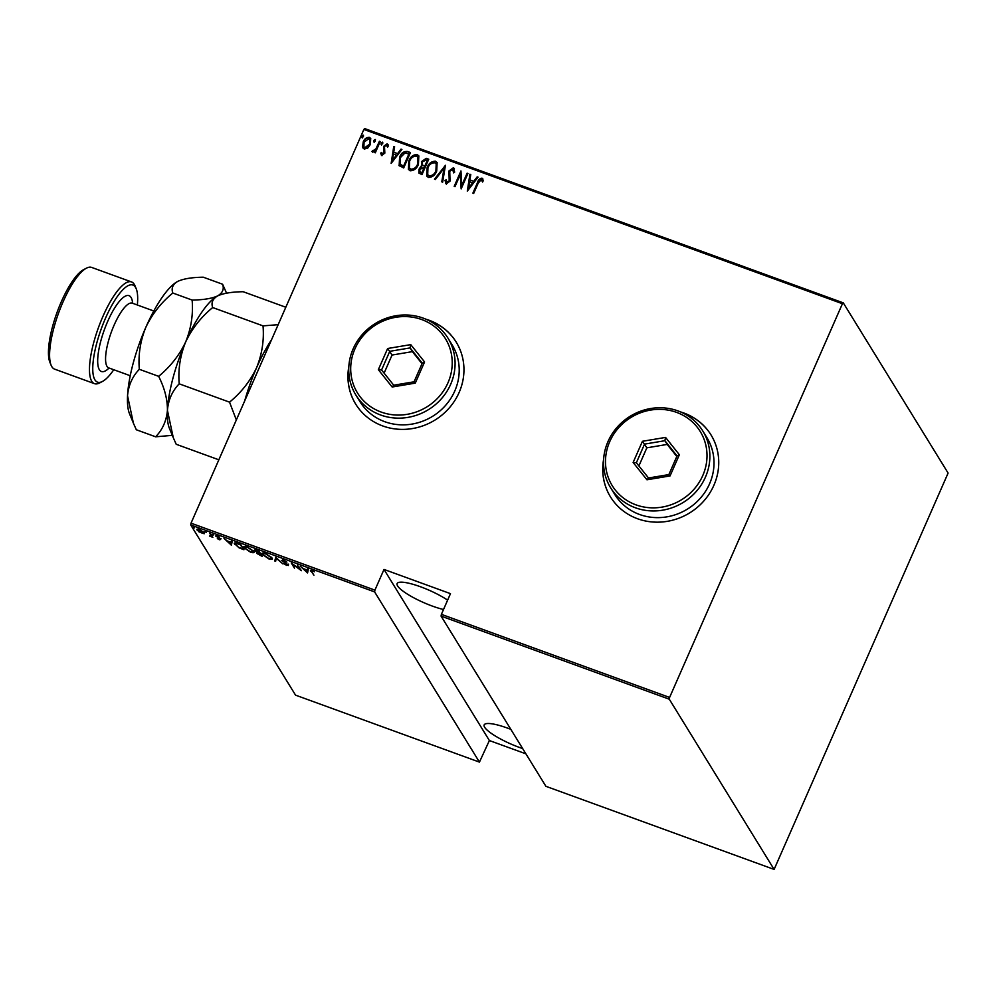 <?xml version="1.0" encoding="UTF-8"?>
<svg xmlns="http://www.w3.org/2000/svg" width="998" height="998" viewBox="0 0 998 998"><rect width="100%" height="100%" fill="white"/><g stroke="black" fill="none" stroke-linecap="round" stroke-linejoin="round"><path stroke-width="1.5" d="M348.826 366.603A59.044 55.202 -31.6 0 0 355.675 404.078A59.044 55.202 -31.6 0 0 409.168 429.015A59.044 55.202 -31.6 0 0 459.117 392.476A59.044 55.202 -31.6 0 0 456.223 342.139A59.044 55.202 -31.6 0 0 425.834 319.173M456.273 342.214A59.044 55.202 -31.6 0 0 426.72 319.56M603.615 459.392A59.044 55.202 -31.6 0 0 610.464 496.854A59.044 55.202 -31.6 0 0 663.957 521.804A59.044 55.202 -31.6 0 0 713.907 485.253A59.044 55.202 -31.6 0 0 711.013 434.928A59.044 55.202 -31.6 0 0 680.636 411.962M711.063 435.003A59.044 55.202 -31.6 0 0 681.509 412.349M522.665 748.562A31.986 6.761 23.7 0 1 519.409 747.427A31.986 6.761 23.7 0 1 484.167 724.91A31.986 6.761 23.7 0 1 507.495 728.091A31.986 6.761 23.7 0 1 510.826 729.351M443.511 609.504A31.986 6.761 23.7 0 1 432.359 606.085A31.986 6.761 23.7 0 1 397.117 583.568A31.986 6.761 23.7 0 1 420.445 586.749A31.986 6.761 23.7 0 1 447.615 600.147M194.435 527.954L192.839 527.381L194.111 527.643M206.361 532.308L204.777 531.722L206.037 531.984M213.722 534.978L212.125 534.404L213.397 534.666M231.411 545.182L224.039 538.446L227.207 540.904L231.074 542.313L231.324 541.103L232.185 541.415L231.411 545.182M253.654 551.245C254.764 552.705 253.766 553.054 250.648 552.281L244.136 547.79C243.025 546.33 244.048 545.993 247.205 546.779L253.654 551.245L253.916 552.356M247.716 546.979L247.566 547.328C244.909 546.63 244.023 546.879 244.922 548.077L243.861 546.717M271.955 557.907C273.065 559.367 272.055 559.716 268.936 558.942L262.424 554.451C261.314 552.992 262.337 552.655 265.493 553.441L271.955 557.907L272.204 559.017M266.004 553.641L265.855 553.99C263.198 553.291 262.324 553.541 263.223 554.738L262.162 553.379M288.21 565.018L286.763 565.442L283.844 563.695L287.436 564.756L281.686 560.439L283.42 559.978L286.888 562.124L282.484 560.739L288.335 565.504M282.808 559.541L282.484 560.739M286.538 564.943L287.611 564.357M307.571 572.914L300.186 566.178L303.355 568.635L307.222 570.045L307.471 568.835L308.345 569.147L307.571 572.914M311.476 570.731L310.977 571.417C309.979 570.407 310.328 570.058 312 570.382L314.595 571.792L312.262 570.893L311.8 571.767L313.933 575.235L310.515 570.295M312.411 570.544L311.8 571.767M297.404 565.167L301.408 570.669L292.713 564.319L294.447 568.136L291.241 562.922L299.924 569.272L297.404 565.167M275.735 557.283L282.921 563.932L276.246 558.244L275.635 561.275L274.762 560.963L275.735 557.283M254.914 549.923L254.565 550.721L256.573 550.297L259.031 551.195L262.237 556.397L256.873 553.453L257.21 552.717L254.44 550.148M236.813 543.137L235.54 544.609L235.129 543.436L234.742 544.322C233.52 542.812 234.567 542.538 237.886 543.498L240.73 544.534L243.949 549.736L239.046 547.815L234.455 543.199M216.179 535.701L215.917 536.3L217.252 535.938L219.535 537.161L216.703 536.562L220.633 539.444L219.473 539.793L217.339 538.596L219.847 539.169L215.817 535.876M219.211 539.332L220.022 538.795M217.701 536.113L216.703 536.562M220.633 539.444L219.622 539.444M210.516 533.531L212.861 537.336L209.443 536.038L211.139 535.764L209.717 533.244L210.516 533.531M210.154 536.038L211.451 535.053M197.891 529.713L197.167 530.138C196.381 529.077 197.167 528.853 199.538 529.476L204.316 532.745L204.203 533.743L198.939 531.834L196.993 529.389M363.858 129.453L364.707 128.58L843.273 302.856L842.424 303.729L363.858 129.453L191.03 523.164L374.924 590.13L374.612 591.901L190.718 524.936L295.545 695.144L479.439 762.11L489.382 740.541L525.909 753.839M374.612 591.901L479.439 762.11M374.924 590.13L384.005 569.434L450.472 593.648L441.39 614.344L669.596 697.44L669.296 699.211L774.111 869.42L948.1 473.064L843.273 302.856M669.296 699.211L441.079 616.103L441.39 614.344M774.111 869.42L545.906 786.312L441.079 616.103M842.424 303.729L669.596 697.44M367.713 148.116L364.258 149.026L362.973 147.991L363.247 141.866C364.382 138.847 366.428 137.35 369.372 137.362L370.682 138.435L370.408 144.473L367.713 148.116M380.226 141.554L375.285 152.806L374.487 152.519L375.211 150.86L372.603 152.07L371.98 151.397L375.909 148.852L379.427 141.254L380.226 141.554M372.603 152.07L371.98 151.397L372.965 150.361M381.772 155.401L380.675 153.143L381.66 152.382L382.396 154.029L384.018 152.856L383.656 146.344L387.099 143.824L388.397 146.057L387.386 146.906L386.513 145.209L384.48 146.569L384.841 153.093L381.772 155.401L381.149 154.865M381.835 152.682L382.583 154.328L381.985 153.667L382.583 154.328L384.018 152.856M384.205 153.156L383.843 146.644L387.099 143.824L387.997 144.585M387.124 145.833L386.513 145.209M399.15 165.668L399.599 157.31C400.996 153.118 403.666 151.185 407.596 151.509L410.452 152.557L403.679 167.963L398.926 165.344M418.948 173.153L419.26 169.448L421.73 166.541L421.455 161.639L426.283 158.32L428.741 159.218L421.979 174.625L418.848 173.016L419.085 169.149L421.293 165.88M445.445 165.294L442.65 182.16L441.79 181.848L444.035 168.238L435.365 179.503L434.504 179.191L445.445 165.294M467.114 173.19L467.912 173.477L461.151 188.896L460.315 174.5L454.988 186.651L454.19 186.364L460.951 170.945L461.8 185.316L467.114 173.19L467.825 173.677M473.152 193.263L477.63 183.058C478.267 180.364 479.776 178.829 482.146 178.442L483.406 180.725L482.408 181.736L481.211 179.702L478.179 183.195L473.676 193.45L472.877 193.163L477.443 182.759C478.092 180.064 479.589 178.53 481.972 178.143L482.832 178.879M467.314 191.142L469.896 174.201L470.769 174.525L469.871 179.927L473.738 181.337L477.181 176.858L478.054 177.17L467.314 191.142L469.896 174.201M446.605 182.085L447.229 182.684L449.387 181.199L449.137 171.257L453.391 167.726L454.676 172.105L453.554 172.604L452.68 169.311L449.736 171.269L450.023 181.125L446.256 183.931L445.021 180.451L446.181 179.777L447.042 182.385L449.2 180.9L448.95 170.957L453.391 167.726L454.302 168.487M453.317 169.934L452.68 169.311M446.256 183.931L445.47 183.27M436.725 170.982C435.215 175.124 432.458 177.27 428.429 177.432L426.707 176.047L427.144 167.577C428.653 163.435 431.423 161.314 435.465 161.202L437.124 162.574L436.725 170.982M418.424 164.321C416.927 168.462 414.158 170.608 410.128 170.77L408.419 169.386L408.856 160.915C410.365 156.773 413.135 154.653 417.164 154.54L418.836 155.913L418.424 164.321M391.154 163.41L393.748 146.469L394.609 146.793L393.723 152.195L397.591 153.605L401.034 149.126L401.895 149.438L391.154 163.41M381.373 144.71L381.136 143.138L382.496 142.153L382.733 143.724L381.086 144.485M381.56 145.009L381.323 143.438L382.783 142.377M374.013 142.04L373.788 140.469L375.148 139.471L375.373 141.042L373.726 141.803M374.2 142.34L373.963 140.755L375.423 139.708M362.087 137.687L361.85 136.115L363.21 135.129L363.447 136.701L361.8 137.462M362.274 137.986L362.037 136.414L363.497 135.354M190.718 524.936L191.03 523.164M603.565 460.34A59.044 55.202 -31.6 0 0 610.502 496.929M348.776 367.563A59.044 55.202 -31.6 0 0 355.712 404.153M482.146 178.442L482.92 179.041M482.583 182.035L481.722 180.139M470.083 174.5L470.732 174.737M473.738 181.337L469.871 179.927M473.925 181.636L477.181 176.858M468.511 188.135L472.827 183.058L469.584 181.648L468.511 188.135L472.64 182.771M461.151 188.884L460.315 174.5M454.452 186.464L460.951 170.945M467.301 173.49L461.8 185.316M453.566 168.026L454.389 168.65M453.741 172.904L452.867 169.61M446.43 184.231L445.021 180.451M445.195 180.75L446.181 180.176M442.002 181.923L444.035 168.238M434.829 179.303L445.395 165.556M426.807 176.184L427.144 167.577M427.331 167.876C428.841 163.734 431.61 161.614 435.639 161.501L435.465 161.202M435.639 161.501L437.211 162.724M427.78 174.812L429.265 176.135C432.583 176.085 434.866 174.363 436.114 170.995L436.288 164.096M427.942 167.876L427.693 174.662L429.078 175.835C432.396 175.785 434.679 174.076 435.926 170.695L436.201 163.946L434.804 162.799C431.473 162.786 429.19 164.483 427.942 167.876M421.73 166.541L421.455 161.639M421.63 161.938L426.283 158.32M426.47 158.62L428.653 159.418M422.316 164.944L424.923 166.541L427.431 160.803L426.071 160.079L422.254 161.926L422.616 165.256L424.736 166.242L427.256 160.503M419.871 171.756L422.054 173.053L424.225 168.113L423.501 167.627L419.884 169.411L419.759 171.606L421.88 172.754L424.038 167.814M408.506 169.523L408.856 160.915M409.03 161.214C410.54 157.073 413.322 154.952 417.351 154.84L417.164 154.54M417.351 154.84L418.923 156.062M409.492 168.151L410.964 169.473C414.282 169.423 416.565 167.701 417.813 164.333L417.987 157.435M409.642 161.214L409.392 168.001L410.789 169.173C414.108 169.124 416.391 167.415 417.626 164.034L417.9 157.285L416.503 156.137C413.184 156.125 410.889 157.821 409.642 161.214M399.325 165.967L399.774 157.609C401.184 153.418 403.853 151.484 407.783 151.808L407.596 151.509M407.783 151.808L410.365 152.756M400.023 164.084L403.766 166.392L409.143 154.141L405.063 152.881L400.385 157.609L400.26 164.383L403.579 166.092L408.955 153.842M391.179 163.373L393.748 146.469M393.936 146.768L394.572 147.005M397.591 153.605L393.723 152.195M397.778 153.904L401.034 149.126M392.364 160.404L396.668 155.326L393.437 153.917L392.364 160.404L396.493 155.039M381.947 155.7L380.675 153.143M380.849 153.442L381.698 152.781M387.286 144.124L388.085 144.735M387.573 147.205L386.7 145.508M374.761 152.619L375.211 150.86M372.778 152.357L372.167 151.696M373.526 151.035L375.909 148.852M376.096 149.151L379.427 141.254M363.072 148.128L362.436 146.219M362.623 146.506L363.247 141.866M363.434 142.165C364.569 139.146 366.603 137.649 369.559 137.662L369.372 137.362M369.559 137.662L370.769 138.585M363.996 146.993L365.043 147.941L369.796 144.473L369.884 139.757M364.058 142.14L363.896 146.856L364.869 147.642L369.622 144.174L369.796 139.608L368.773 138.747L364.058 142.14M307.085 571.343L307.372 572.84M307.671 568.91L307.222 570.045M304.253 568.96L306.848 571.866L307.459 569.521M307.534 569.546L307.147 570.432L304.091 569.309M306.848 571.866L307.147 570.432M288.597 564.144L287.15 564.556M275.822 560.327L274.762 560.963M275.149 560.09L275.722 557.271M272.217 558.468L271.319 558.556M263.435 552.942L263.01 553.878M263.223 554.738L268.574 558.393C271.182 559.067 272.042 558.805 271.157 557.62L265.855 553.99M271.369 557.146L271.369 558.481L271.755 557.595M260.016 555.187L261.114 555.574L260.079 553.915L257.659 553.728L260.016 555.187M257.971 552.518L257.659 553.728M259.218 553.179L258.557 551.445L255.363 551.008L259.218 553.179M255.688 549.811L255.363 551.008M253.929 551.807L253.03 551.894M245.134 546.28L244.722 547.216M244.922 548.077L250.273 551.732C252.893 552.405 253.754 552.144 252.868 550.958L247.566 547.328M253.068 550.484L253.068 551.819L253.455 550.933M235.54 544.609L239.046 547.815M235.703 542.862L235.316 543.748M243.075 548.339L240.269 544.783L236.626 543.548M239.221 547.49L242.813 548.912M230.937 543.611L231.212 545.108M231.511 541.178L231.074 542.313M228.093 541.228L230.7 544.135L231.299 541.789M231.386 541.814L231 542.7L227.943 541.577M230.7 544.135L231 542.7M216.99 536.126L216.304 535.415M221.02 538.558L219.859 538.908M212.1 535.602L210.69 535.577M210.541 535.153L211.526 534.878M204.415 532.92L203.704 532.907M197.953 530.425L201.671 532.944L203.53 532.445L199.825 529.95L197.953 530.425L198.215 528.977M203.717 532.009L203.654 533.019L204.041 532.134M384.005 569.434L489.382 740.541M137.337 305.001A51.671 14.745 110 0 0 136.215 288.759A51.671 14.745 110 0 0 105.601 317.975A51.671 14.745 110 0 0 92.826 365.854A51.671 14.745 110 0 0 102.47 381.448A51.671 14.745 110 0 0 113.76 369.722M102.47 381.448L99.65 382.92A54.129 15.457 -70 0 1 94.486 383.656A54.129 15.457 -70 0 1 102.919 316.428A54.129 15.457 -70 0 1 131.524 281.935A54.129 15.457 -70 0 1 135.004 285.815L136.215 288.759M51.11 365.243L49.9 362.299A51.671 14.745 -70 0 1 61.277 301.845A51.671 14.745 -70 0 1 83.657 269.622L86.477 268.15A54.129 15.457 110 0 0 63.036 301.907A54.129 15.457 110 0 0 51.11 365.243A54.129 15.457 110 0 0 54.603 369.135L94.486 383.656M131.524 281.935L91.641 267.414A54.129 15.457 110 0 0 86.477 268.15M218.836 459.804L176.209 444.285L173.303 437.76L167.427 410.315C168.338 399.836 172.267 391.004 179.203 383.831C178.006 369.51 180.164 355.55 185.665 341.94C191.99 328.616 200.997 317.152 212.686 307.546C211.002 302.743 212.661 298.864 217.651 295.895C223.39 293.262 231.91 291.865 243.175 291.728L285.815 307.247M173.078 437.236L169.398 428.317A73.815 21.07 -70 0 1 167.427 410.315A73.815 21.07 -70 0 1 185.665 341.94A73.815 21.07 -70 0 1 217.626 295.907L217.651 295.895A73.815 21.07 -70 0 1 217.739 295.845M212.686 307.546L263.023 325.872C264.221 340.193 262.062 354.153 256.561 367.763C250.236 381.086 241.229 392.551 229.54 402.157L236.339 419.946M278.155 324.687L263.023 325.872M179.203 383.831L229.54 402.157M225.773 291.379L222.604 284.243C224.288 289.046 222.641 292.925 217.651 295.895A73.815 21.07 -70 0 1 217.651 295.895C211.9 298.527 203.392 299.911 192.127 300.061C193.313 314.382 191.167 328.342 185.665 341.94C179.328 355.276 170.321 366.74 158.645 376.333C164.595 388.085 167.527 399.412 167.427 410.315C166.504 420.782 162.574 429.614 155.638 436.8L172.305 435.353M244.685 400.947A73.815 21.07 -70 0 1 256.561 367.763A73.815 21.07 -70 0 1 271.581 339.669M133.208 422.703L129.528 413.796A73.815 21.07 -70 0 1 127.544 395.782A73.815 21.07 -70 0 1 145.783 327.419A73.815 21.07 -70 0 1 177.744 281.386A73.815 21.07 -70 0 1 177.769 281.374L177.769 281.374C183.52 278.729 192.028 277.344 203.293 277.207L222.604 284.243M155.638 436.8L136.327 429.764L133.42 423.239L127.544 395.782C128.468 385.315 132.385 376.483 139.321 369.297C138.136 354.989 140.281 341.017 145.783 327.419C152.12 314.083 161.127 302.619 172.804 293.025C171.132 288.222 172.779 284.33 177.769 281.374L177.744 281.386M172.804 293.025L192.127 300.061M139.321 369.297L158.645 376.333M354.926 348.876A51.671 48.303 -31.6 0 0 381.161 412.062A51.671 48.303 -31.6 0 0 447.99 382.758A51.671 48.303 -31.6 0 0 421.755 319.572A51.671 48.303 -31.6 0 0 354.926 348.876M450.659 384.317A54.129 50.599 148.4 0 1 404.864 417.813A54.129 50.599 148.4 0 1 355.824 394.946A54.129 50.599 148.4 0 1 353.167 348.813A54.129 50.599 148.4 0 1 398.963 315.318A54.129 50.599 148.4 0 1 448.002 338.185A54.129 50.599 148.4 0 1 450.659 384.317M355.824 394.946L359.954 401.645A54.129 50.599 -31.6 0 0 408.993 424.512A54.129 50.599 -31.6 0 0 454.776 391.004A54.129 50.599 -31.6 0 0 452.119 344.871L448.002 338.185M424.574 361.95L415.268 383.132L392.152 387.012L378.342 369.684L387.648 348.502L410.752 344.634L424.574 361.95L422.254 363.16L410.103 347.915L389.756 351.321L381.573 369.971L393.723 385.203L414.07 381.797L422.254 363.16M422.017 363.709L412.386 351.633L392.052 355.039L387.648 348.502M392.052 355.039L384.105 373.14M412.386 351.633L410.103 347.915L410.752 344.634M381.573 369.971L378.342 369.684M393.723 385.203L392.152 387.012M415.268 383.132L414.07 381.797M609.716 441.665A51.671 48.303 -31.6 0 0 635.951 504.851A51.671 48.303 -31.6 0 0 702.779 475.547A51.671 48.303 -31.6 0 0 676.544 412.361A51.671 48.303 -31.6 0 0 609.716 441.665M705.449 477.094A54.129 50.599 148.4 0 1 659.653 510.602A54.129 50.599 148.4 0 1 610.614 487.735A54.129 50.599 148.4 0 1 607.969 441.603A54.129 50.599 148.4 0 1 653.752 408.095A54.129 50.599 148.4 0 1 702.792 430.961A54.129 50.599 148.4 0 1 705.449 477.094M610.614 487.735L614.743 494.422A54.129 50.599 -31.6 0 0 663.782 517.288A54.129 50.599 -31.6 0 0 709.578 483.793A54.129 50.599 -31.6 0 0 706.921 437.66L702.792 430.961M679.364 454.739L670.057 475.921L646.954 479.789L633.131 462.473L642.438 441.291L665.554 437.411L679.364 454.739L677.043 455.936L664.893 440.704L644.546 444.11L636.362 462.76L648.525 477.992L668.86 474.586L677.043 455.936M676.806 456.485L667.188 444.422L646.841 447.828L642.438 441.291M646.841 447.828L638.895 465.929M667.188 444.422L664.893 440.704L665.554 437.411M636.362 462.76L633.131 462.473M648.525 477.992L646.954 479.789M670.057 475.921L668.86 474.586M153.804 311.002L132.322 303.167A34.443 9.83 110 0 0 114.121 325.123A34.443 9.83 110 0 0 108.745 367.9L108.071 367.538M109.069 368.012A40.344 11.514 -70 0 1 97.692 362.099A40.344 11.514 -70 0 1 107.697 321.406A40.344 11.514 -70 0 1 132.634 303.292M311.413 570.881L311.8 569.995M287.499 565.005L287.886 564.12M219.897 539.357L220.284 538.471M216.653 536.363L217.04 535.477M211.127 535.988L211.514 535.115M226.509 293.175L225.511 290.755M108.745 367.9L130.227 375.722M132.322 303.167L131.574 303.005"/></g></svg>
